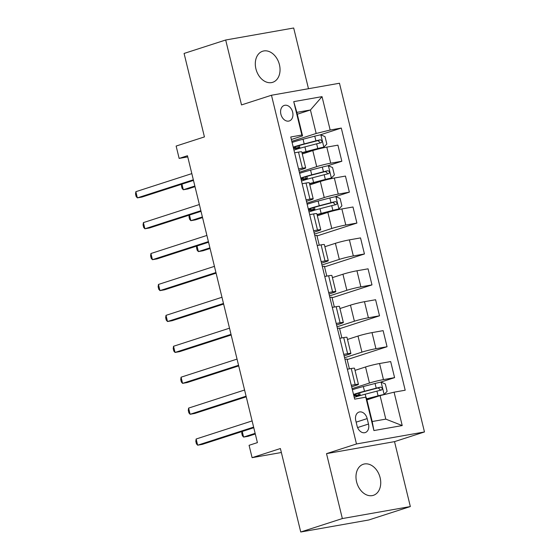 <?xml version="1.0" encoding="UTF-8"?>
<svg xmlns="http://www.w3.org/2000/svg" width="560" height="560" viewBox="0 0 560 560"><rect width="100%" height="100%" fill="white"/><g stroke="black" fill="none" stroke-linecap="round" stroke-linejoin="round"><path stroke-width="0.84" d="M255.913 68.845A16.331 11.893 72.1 0 0 272.692 82.313A16.331 11.893 72.1 0 0 279.433 64.694A16.331 11.893 72.1 0 0 262.654 51.233A16.331 11.893 72.1 0 0 255.913 68.845M356.594 481.866A16.331 11.893 72.1 0 0 373.38 495.327A16.331 11.893 72.1 0 0 380.121 477.708A16.331 11.893 72.1 0 0 363.335 464.247A16.331 11.893 72.1 0 0 356.594 481.866M280.889 114.219A8.162 5.943 72.1 0 0 289.282 120.953A8.162 5.943 72.1 0 0 292.649 112.147A8.162 5.943 72.1 0 0 284.263 105.413A8.162 5.943 72.1 0 0 280.889 114.219M308.483 88.711L293.685 28L225.687 40.005L184.079 53.445L204.428 136.913L176.134 146.055L179.144 158.417L187.754 156.898M424.473 431.956L339.472 83.244L271.474 95.249L356.482 443.961L424.473 431.956L394.52 441.637L326.522 453.635L342.349 518.56L410.34 506.555L394.52 441.637M410.34 506.555L368.732 519.995L300.741 532L280.392 448.532L252.098 457.674L281.358 452.508M342.349 518.56L300.741 532M252.098 457.674L249.081 445.305L257.404 442.617L187.467 155.729L179.144 158.417M368.494 424.039L367.164 418.6A7.91 5.761 72.1 0 0 359.037 412.076A7.91 5.761 72.1 0 0 355.775 420.609L357.098 426.055A7.91 5.761 72.1 0 0 365.225 432.572A7.91 5.761 72.1 0 0 368.494 424.039L357.588 427.567M394.079 392.182L402.22 425.565L373.919 430.563L365.778 397.18L366.471 398.027L372.197 421.526L385.798 419.125L380.072 395.626L394.079 392.182L405.195 390.215L341.292 128.065L319.935 134.96M297.29 114.226L310.436 109.977L296.835 112.378L302.561 135.877L301.868 135.023L290.752 136.983L354.662 399.14L365.778 397.18M301.868 135.023L293.734 101.633L322.035 96.642L330.169 130.025L341.292 128.065M326.522 453.635L356.482 443.961M225.687 40.005L241.514 104.923L271.474 95.249M302.561 135.877L291.361 139.496M298.529 168.882L302.414 168.196A10.206 0.7 -13.7 0 1 305.676 167.93A10.206 0.7 -13.7 0 1 303.107 169.05L298.9 170.408M306.061 199.794L309.953 199.108A10.206 0.7 -13.7 0 1 313.208 198.842A10.206 0.7 -13.7 0 1 310.646 199.962L306.439 201.32M313.6 230.713L317.492 230.027A10.206 0.7 -13.7 0 1 320.747 229.754A10.206 0.7 -13.7 0 1 318.185 230.874L313.971 232.239M321.139 261.625L325.024 260.939A10.206 0.7 -13.7 0 1 328.286 260.673A10.206 0.7 -13.7 0 1 325.717 261.793L321.51 263.151M328.671 292.537L332.563 291.851A10.206 0.7 -13.7 0 1 335.818 291.585A10.206 0.7 -13.7 0 1 333.256 292.705L329.042 294.063M336.21 323.456L340.095 322.77A10.206 0.7 -13.7 0 1 343.357 322.497A10.206 0.7 -13.7 0 1 340.788 323.617L336.581 324.982M343.742 354.368L347.634 353.682A10.206 0.7 -13.7 0 1 350.889 353.416A10.206 0.7 -13.7 0 1 348.327 354.536L344.12 355.894M351.281 385.28L355.166 384.594A10.206 0.7 -13.7 0 1 358.428 384.328A10.206 0.7 -13.7 0 1 355.866 385.448L351.652 386.806M366.919 399.875L380.072 395.626M352.1 388.654L369.46 383.047A10.206 0.7 -13.7 0 1 383.467 379.603L394.59 377.636L380.226 382.277M355.026 370.37L365.54 366.975A10.206 0.7 -13.7 0 1 379.554 363.524L390.67 361.564L394.59 377.636M344.568 357.742L361.928 352.135A10.206 0.7 -13.7 0 1 375.935 348.684L387.051 346.724L347.158 359.611M347.487 339.458L358.008 336.056A10.206 0.7 -13.7 0 1 372.015 332.612L383.131 330.645L387.051 346.724M337.029 326.83L354.389 321.216A10.206 0.7 -13.7 0 1 368.396 317.772L379.519 315.805L339.626 328.692M339.955 308.539L350.469 305.144A10.206 0.7 -13.7 0 1 364.476 301.693L375.599 299.733L379.519 315.805M329.497 295.911L346.857 290.304A10.206 0.7 -13.7 0 1 360.864 286.86L371.98 284.893L332.087 297.78M332.416 277.627L342.937 274.232A10.206 0.7 -13.7 0 1 356.944 270.781L368.06 268.821L371.98 284.893M321.958 264.999L339.318 259.392A10.206 0.7 -13.7 0 1 353.325 255.941L364.441 253.981L324.548 266.868M324.884 246.715L335.398 243.313A10.206 0.7 -13.7 0 1 349.405 239.869L360.528 237.902L364.441 253.981M314.426 234.087L331.779 228.473A10.206 0.7 -13.7 0 1 345.793 225.029L356.909 223.062L317.016 235.949M317.345 215.796L327.866 212.401A10.206 0.7 -13.7 0 1 341.873 208.95L352.989 206.99L356.909 223.062M306.887 203.168L324.247 197.561A10.206 0.7 -13.7 0 1 338.254 194.11L349.37 192.15L335.013 196.791M309.806 184.884L320.327 181.489A10.206 0.7 -13.7 0 1 334.334 178.038L345.45 176.078L349.37 192.15M299.348 172.256L316.708 166.649A10.206 0.7 -13.7 0 1 330.715 163.198L341.838 161.238L327.474 165.879M302.274 153.972L312.788 150.57A10.206 0.7 -13.7 0 1 326.802 147.126L337.918 145.159L341.838 161.238M291.816 141.337L316.162 133.476L310.436 109.977L322.035 96.642M356.216 396.767L355.957 395.696M347.361 369.208L351.253 368.522A10.206 0.7 -13.7 0 1 354.508 368.256L358.428 384.328M349.412 368.844L347.004 358.988L344.96 359.345M341.873 337.932L339.472 328.069L337.421 328.433M339.829 338.289L343.714 337.603A10.206 0.7 -13.7 0 1 346.976 337.337L350.889 353.416M334.341 307.013L331.933 297.157L329.889 297.521M332.29 307.377L336.175 306.691A10.206 0.7 -13.7 0 1 339.437 306.425L343.357 322.497M326.802 276.101L324.401 266.245L322.35 266.602M324.751 276.465L328.643 275.779A10.206 0.7 -13.7 0 1 331.898 275.513L335.818 291.585M319.263 245.189L316.862 235.326L314.811 235.69M317.219 245.546L321.104 244.86A10.206 0.7 -13.7 0 1 324.366 244.594L328.286 260.673M311.003 211.281L310.737 210.21M309.68 214.634L313.572 213.948A10.206 0.7 -13.7 0 1 316.827 213.682L320.747 229.754M303.464 180.369L303.205 179.298M302.148 183.722L306.033 183.036A10.206 0.7 -13.7 0 1 309.295 182.77L313.208 198.842M330.169 130.025L316.162 133.476M295.932 149.457L295.666 148.379M294.609 152.803L298.501 152.117A10.206 0.7 -13.7 0 1 301.756 151.851L305.676 167.93M372.197 421.526L373.919 430.563M385.798 419.125L402.22 425.565M293.734 101.633L296.835 112.378M253.624 427.112L197.652 445.193L196.147 439.005L252.119 420.924M253.778 427.735L202.251 444.381L197.652 445.193L196.413 443.793L195.811 441.315L196.147 439.005M381.983 395.157L384.048 394.492L387.121 391.37L385.315 383.95L381.038 382.123A6.762 0.462 166.3 0 0 375.067 383.467L363.335 386.533A19.523 1.344 166.3 0 0 352.373 389.76M381.766 395.213L367.164 398.93A16.205 1.113 166.3 0 0 366.716 399.049M384.048 394.492A6.762 0.462 166.3 0 0 378.077 395.836L366.66 398.818M354.242 397.432A19.523 1.344 -13.7 0 1 365.204 394.205L376.936 391.139A6.762 0.462 -13.7 0 1 381.318 390.103C382.767 388.773 382.529 387.786 380.597 387.135A6.762 0.462 166.3 0 0 376.208 388.171L364.483 391.237A19.523 1.344 166.3 0 0 353.521 394.464M355.663 394.135L355.943 395.255A16.205 1.113 -13.7 0 1 353.738 395.374M353.661 395.038A16.205 1.113 -13.7 0 1 365.295 391.265L378.203 387.905L380.121 389.62M355.943 395.255L358.736 394.905A9.31 0.644 -13.7 0 1 360.129 394.905A9.31 0.644 -13.7 0 1 357.791 395.927L356.146 396.459M242.228 431.466L243.6 437.08L248.192 436.268L255.297 433.972M356.062 396.123A5.999 0.413 166.3 0 0 356.909 395.689A5.999 0.413 166.3 0 0 356.013 395.689L353.885 395.962M241.997 431.536L241.759 433.209L242.361 435.68L243.6 437.08L255.143 433.349M246.085 396.193L190.12 414.274L188.608 408.093L244.58 390.012M246.239 396.816L194.712 413.462L190.12 414.274L188.881 412.874L188.279 410.403L188.608 408.093M238.553 365.281L182.581 383.362L181.076 377.181L237.041 359.1M238.707 365.904L187.173 382.55L182.581 383.362L181.342 381.962L180.74 379.491L181.076 377.181M231.014 334.369L175.042 352.443L173.537 346.262L229.509 328.181M231.168 334.992L179.641 351.638L175.042 352.443L173.81 351.05L173.208 348.572L173.537 346.262M223.482 303.45L167.51 321.531L166.005 315.35L221.97 297.269M223.629 304.073L172.102 320.719L167.51 321.531L166.271 320.131L165.669 317.66L166.005 315.35M215.943 272.538L159.971 290.619L158.466 284.438L214.438 266.357M216.097 273.161L164.57 289.807L159.971 290.619L158.732 289.219L158.13 286.748L158.466 284.438M208.404 241.619L152.439 259.7L150.927 253.519L206.899 235.438M208.558 242.249L157.031 258.895L152.439 259.7L151.2 258.307L150.598 255.829L150.927 253.519M317.1 214.781A16.205 1.113 166.3 0 1 321.944 213.444L338.835 209.006L341.908 205.884L340.095 198.464L335.818 196.637A6.762 0.462 166.3 0 0 329.847 197.981L318.122 201.047A19.523 1.344 166.3 0 0 307.153 204.274M338.835 209.006A6.762 0.462 166.3 0 0 332.864 210.35L321.139 213.416A19.523 1.344 166.3 0 0 317.037 214.529M309.022 211.946A19.523 1.344 -13.7 0 1 319.991 208.719L331.716 205.653A6.762 0.462 -13.7 0 1 336.105 204.617C337.554 203.287 337.309 202.3 335.384 201.649A6.762 0.462 166.3 0 0 330.995 202.685L319.27 205.751A19.523 1.344 166.3 0 0 308.301 208.978M310.45 208.649L310.723 209.769A16.205 1.113 -13.7 0 1 308.525 209.888M308.441 209.552A16.205 1.113 -13.7 0 1 320.075 205.779L332.983 202.419L334.908 204.134M310.723 209.769L313.516 209.419A9.31 0.644 -13.7 0 1 314.916 209.419A9.31 0.644 -13.7 0 1 312.571 210.441L310.926 210.973M197.008 245.98L198.38 251.594L202.972 250.782L210.077 248.486M310.842 210.637A5.999 0.413 166.3 0 0 311.689 210.203A5.999 0.413 166.3 0 0 310.793 210.203L308.665 210.476M196.777 246.05L196.539 247.723L197.141 250.194L198.38 251.594L209.93 247.863M200.872 210.707L144.9 228.788L143.395 222.607L199.367 204.526M201.026 211.33L149.492 227.976L144.9 228.788L143.661 227.388L143.059 224.917L143.395 222.607M309.561 183.869A16.205 1.113 166.3 0 1 314.412 182.532L331.296 178.087L334.369 174.965L332.563 167.545L328.279 165.725A6.762 0.462 166.3 0 0 322.315 167.069L310.583 170.135A19.523 1.344 166.3 0 0 299.621 173.362M331.296 178.087A6.762 0.462 166.3 0 0 325.325 179.438L313.6 182.504A19.523 1.344 166.3 0 0 309.498 183.61M301.49 181.027A19.523 1.344 -13.7 0 1 312.452 177.8L324.184 174.734A6.762 0.462 -13.7 0 1 328.566 173.698C330.015 172.375 329.777 171.388 327.845 170.73A6.762 0.462 166.3 0 0 323.456 171.766L311.731 174.832A19.523 1.344 166.3 0 0 300.769 178.059M302.911 177.73L303.184 178.857A16.205 1.113 -13.7 0 1 300.986 178.976M300.909 178.64A16.205 1.113 -13.7 0 1 312.543 174.867L325.451 171.507L327.369 173.215M303.184 178.857L305.984 178.5A9.31 0.644 -13.7 0 1 307.377 178.507A9.31 0.644 -13.7 0 1 305.039 179.529L303.387 180.061M189.476 215.061L190.841 220.675L195.44 219.87L202.545 217.574M303.31 179.725A5.999 0.413 166.3 0 0 304.157 179.291A5.999 0.413 166.3 0 0 303.254 179.291L301.133 179.557M189.245 215.138L189 216.804L189.609 219.282L190.841 220.675L202.391 216.951M193.333 179.795L137.361 197.876L135.856 191.688L191.828 173.614M193.487 180.418L141.96 197.064L137.361 197.876L136.129 196.476L135.527 194.005L135.856 191.688M302.022 152.95A16.205 1.113 166.3 0 1 306.873 151.62L323.764 147.175L326.837 144.053L325.024 136.633L320.747 134.806A6.762 0.462 166.3 0 0 314.776 136.157L303.051 139.223A19.523 1.344 166.3 0 0 292.082 142.45M323.764 147.175A6.762 0.462 166.3 0 0 317.793 148.519L306.061 151.585A19.523 1.344 166.3 0 0 301.959 152.698M293.951 150.115A19.523 1.344 -13.7 0 1 304.92 146.888L316.645 143.822A6.762 0.462 -13.7 0 1 321.034 142.786C322.483 141.456 322.238 140.469 320.306 139.818A6.762 0.462 166.3 0 0 315.924 140.854L304.192 143.92A19.523 1.344 166.3 0 0 293.23 147.147M295.379 146.818L295.652 147.945A16.205 1.113 -13.7 0 1 293.454 148.057M293.37 147.728A16.205 1.113 -13.7 0 1 305.004 143.948L317.912 140.588L319.83 142.303M295.652 147.945L298.445 147.588A9.31 0.644 -13.7 0 1 299.845 147.588A9.31 0.644 -13.7 0 1 297.5 148.61L295.855 149.142M181.937 184.149L183.309 189.763L187.901 188.951L195.006 186.655M295.771 148.806A5.999 0.413 166.3 0 0 296.618 148.379A5.999 0.413 166.3 0 0 295.722 148.372L293.594 148.645M181.706 184.226L181.468 185.892L182.07 188.363L183.309 189.763L194.859 186.032M365.54 366.975L369.46 383.047M358.008 336.056L361.928 352.135M350.469 305.144L354.389 321.216M342.937 274.232L346.857 290.304M335.398 243.313L339.318 259.392M327.866 212.401L331.779 228.473M320.327 181.489L324.247 197.561M312.788 150.57L316.708 166.649M379.554 363.524L383.467 379.603M351.253 368.522L355.166 384.594M343.714 337.603L347.634 353.682M372.015 332.612L375.935 348.684M336.175 306.691L340.095 322.77M364.476 301.693L368.396 317.772M328.643 275.779L332.563 291.851M356.944 270.781L360.864 286.86M321.104 244.86L325.024 260.939M349.405 239.869L353.325 255.941M313.572 213.948L317.492 230.027M341.873 208.95L345.793 225.029M306.033 183.036L309.953 199.108M334.334 178.038L338.254 194.11M298.501 152.117L302.414 168.196M326.802 147.126L330.715 163.198M356.146 422.156L367.164 418.6M384.125 394.415L381.143 382.172M364.483 391.237L363.335 386.533M358.33 393.239L358.736 394.905M365.995 397.446L365.204 394.205M376.208 388.171L375.067 383.467M378.077 395.836L376.936 391.139M378.203 387.905L380.597 387.135M338.912 208.922L335.923 196.686M319.27 205.751L318.122 201.047M313.117 207.753L313.516 209.419M321.139 213.416L319.991 208.719M330.995 202.685L329.847 197.981M332.864 210.35L331.716 205.653M332.983 202.419L335.384 201.649M331.373 178.01L328.391 165.767M311.731 174.832L310.583 170.135M305.578 176.841L305.984 178.5M313.6 182.504L312.452 177.8M323.456 171.766L322.315 167.069M325.325 179.438L324.184 174.734M325.451 171.507L327.845 170.73M323.841 147.098L320.852 134.855M304.192 143.92L303.051 139.223M298.039 145.922L298.445 147.588M306.061 151.585L304.92 146.888M315.924 140.854L314.776 136.157M317.793 148.519L316.645 143.822M317.912 140.588L320.306 139.818M360.129 394.905L359.632 392.84M314.916 209.419L314.412 207.354M307.377 178.507L306.873 176.442M299.845 147.588L299.341 145.53"/></g></svg>
